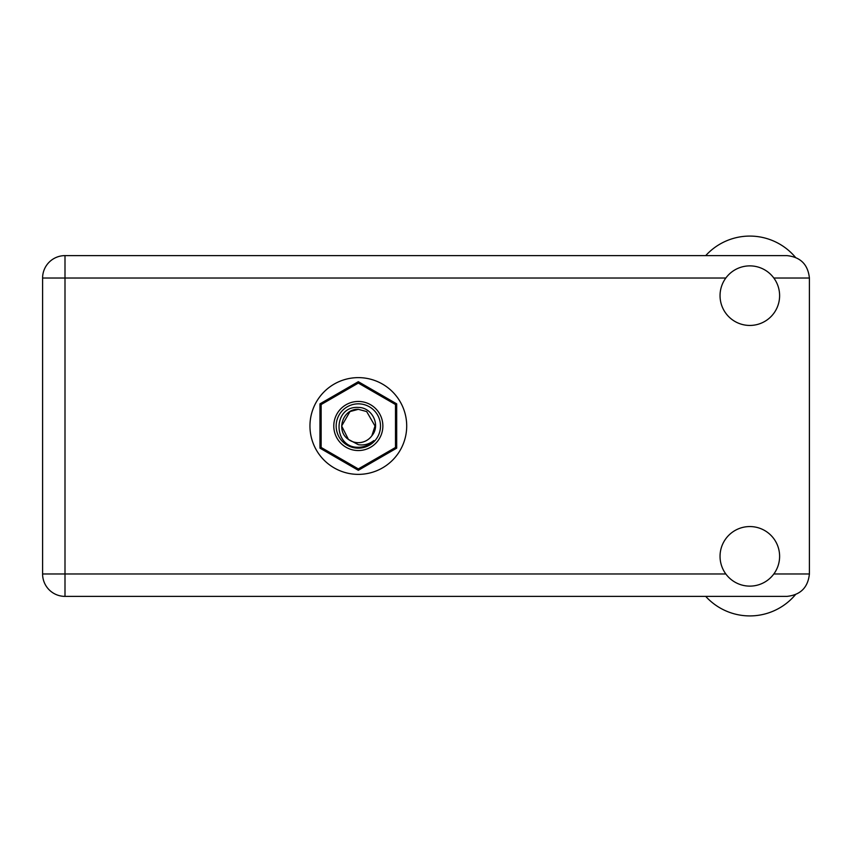 <?xml version="1.0" encoding="UTF-8"?>
<svg xmlns="http://www.w3.org/2000/svg" width="852" height="852" viewBox="0 0 852 852"><rect width="100%" height="100%" fill="white"/><g stroke="black" fill="none" stroke-linecap="round" stroke-linejoin="round"><path stroke-width="1.28" d="M396.691 448.152L396.691 403.848L358.33 381.696L319.969 403.848L319.969 448.152L358.33 470.304L396.691 448.152M358.33 450.548A24.548 24.548 0 0 1 333.782 426A24.548 24.548 0 0 1 358.33 401.452A24.548 24.548 0 0 1 382.868 426A24.548 24.548 0 0 1 358.33 450.548M358.33 448.163A22.163 22.163 0 0 1 336.167 426A22.163 22.163 0 0 1 358.33 403.837A22.163 22.163 0 0 1 380.493 426A22.163 22.163 0 0 1 358.33 448.163M358.277 383.112A42.888 42.888 0 0 1 358.383 383.112L395.445 404.508A42.888 42.888 0 0 1 395.498 404.604L395.498 447.396A42.888 42.888 0 0 1 395.445 447.492L358.383 468.888A42.888 42.888 0 0 1 358.277 468.888L321.215 447.492A42.888 42.888 0 0 1 321.151 447.396L321.151 404.604A42.888 42.888 0 0 1 321.215 404.508L358.277 383.112M349.991 411.559L358.33 409.322L349.991 411.559L341.652 426L348.425 439.419L341.652 426L349.991 411.559L358.33 409.322L349.991 411.559L341.652 426L348.425 439.419L358.33 444.691C364.07 445.564 369.246 444.18 373.858 440.559C369.736 444.797 364.72 447.034 358.809 447.279L358.33 447.268C332.855 448.045 332.365 405.69 358.33 407.437C372.015 407.267 381.036 425.191 371.866 435.745A16.678 16.678 0 0 1 348.425 439.419C335.39 430.814 342.887 408.47 358.33 409.322L366.669 411.559L375.008 426L371.866 435.745L375.008 426L366.669 411.559L358.33 409.322L366.669 411.559M348.425 439.419L341.652 426L349.991 411.559L358.33 409.322L366.669 411.559L375.008 426L371.866 435.745L375.008 426L366.669 411.559L358.33 409.322L366.669 411.559L375.008 426L371.866 435.745L375.008 426L366.669 411.559L358.33 409.322L349.991 411.559L341.652 426L348.425 439.419L341.652 426L349.991 411.559L357.126 409.365M705.712 255.621A59.576 59.576 0 0 1 795.363 257.24M749.824 586.123A29.788 29.788 0 0 0 779.612 556.345A29.788 29.788 0 0 0 749.824 526.557A29.788 29.788 0 0 0 720.047 556.345A29.788 29.788 0 0 0 749.824 586.123M749.824 325.443A29.788 29.788 0 0 0 779.612 295.655A29.788 29.788 0 0 0 749.824 265.877A29.788 29.788 0 0 0 720.047 295.655A29.788 29.788 0 0 0 749.824 325.443M358.33 377.628A48.372 48.372 0 0 0 309.958 426A48.372 48.372 0 0 0 358.33 474.372A48.372 48.372 0 0 0 406.702 426A48.372 48.372 0 0 0 358.33 377.628M64.997 596.379A22.397 22.397 0 0 1 42.6 573.971L42.6 278.029A22.397 22.397 0 0 1 64.997 255.621L787.003 255.621C800.507 257.048 807.973 264.514 809.4 278.029L809.4 573.971C807.973 587.486 800.507 594.952 787.003 596.379L64.997 596.379L64.997 573.971L725.819 573.971M795.363 594.76A59.576 59.576 0 0 1 705.712 596.379M773.829 573.971L809.4 573.971M809.4 278.029L773.829 278.029M725.819 278.029L64.997 278.029L64.997 573.971L42.6 573.971M42.6 278.029L64.997 278.029L64.997 255.621"/></g></svg>
